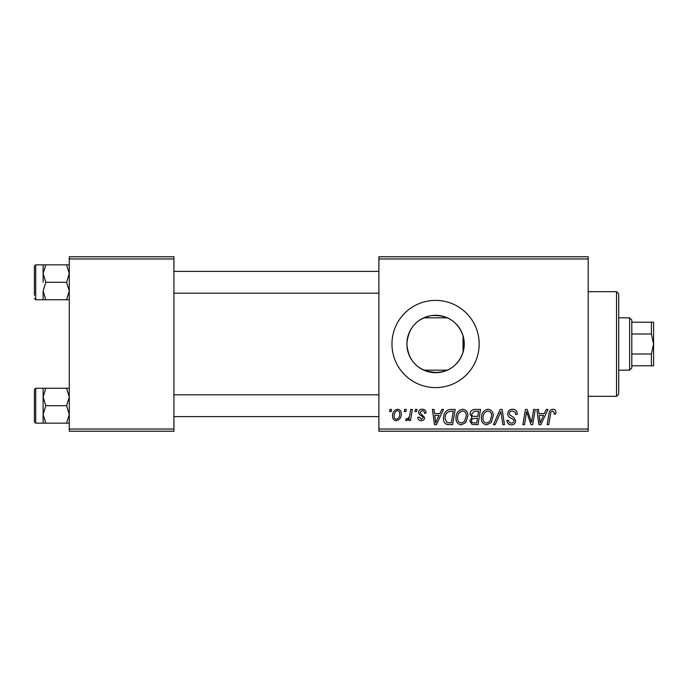 <?xml version="1.0" encoding="UTF-8"?>
<svg xmlns="http://www.w3.org/2000/svg" width="688" height="688" viewBox="0 0 688 688"><rect width="100%" height="100%" fill="white"/><g stroke="black" fill="none" stroke-linecap="round" stroke-linejoin="round"><path stroke-width="1.03" d="M426.285 371.15L436.622 372.672M463.041 352.282C457.761 366.652 447.209 373.352 431.376 372.38C416.3 369.146 408.139 359.678 406.883 344C408.165 328.296 416.317 318.836 431.324 315.62C447.166 314.622 457.735 321.322 463.041 335.718L464.262 344L463.041 352.282L463.041 335.718M464.262 344A28.69 28.69 0 0 1 435.573 372.69A28.69 28.69 0 0 1 406.883 344A28.69 28.69 0 0 1 435.573 315.31A28.69 28.69 0 0 1 464.262 344M391.962 344A43.602 43.602 0 0 0 435.573 387.602A43.602 43.602 0 0 0 479.175 344A43.602 43.602 0 0 0 435.573 300.398A43.602 43.602 0 0 0 391.962 344M588.188 431.213L378.882 431.213L378.882 429.028L588.188 429.028L588.188 431.213M588.188 258.972L378.882 258.972L378.882 256.787L588.188 256.787L588.188 429.028M415.354 409.412L416.937 409.412L416.61 411.587L414.984 411.587L415.354 409.412M404.647 409.412L406.238 409.412L405.903 411.587L404.286 411.587L404.647 409.412M462.637 409.214C466.154 409.85 467.9 412.052 467.883 415.81L465.793 422.561L461.261 424.866C457.64 424.204 455.877 421.942 455.989 418.072C455.955 413.221 458.174 410.272 462.637 409.214M441.791 409.412L443.511 409.412L436.424 424.668L434.481 424.668L432.391 409.412L433.99 409.412L434.498 413.574L439.916 413.574L441.791 409.412M474.453 409.412L480.568 409.412L477.988 424.668L471.968 424.419L469.861 420.961L471.968 417.238L470.059 414.159C470.248 411.338 471.71 409.756 474.453 409.412M500.124 409.412L502.145 409.412L504.485 424.668L502.885 424.668L500.881 411.587L495.162 424.668L493.451 424.668L500.124 409.412M555.887 412.576L555.741 413.97L554.15 414.167L554.296 412.834L552.662 410.994C551.277 411.329 550.581 412.284 550.572 413.866L548.749 424.668L547.141 424.668L549.024 413.488C549.213 411.003 550.46 409.575 552.765 409.214C554.838 409.343 555.878 410.469 555.887 412.576M533.664 409.412L535.273 409.412L532.667 424.668L530.99 424.668L526.621 411.716L524.497 424.668L522.889 424.668L525.469 409.412L527.146 409.412L531.54 422.337L533.664 409.412M378.882 258.972L378.882 429.028M546.246 409.412L547.966 409.412L540.88 424.668L538.936 424.668L536.846 409.412L538.437 409.412L538.953 413.574L544.371 413.574L546.246 409.412M512.508 409.214C515.708 409.386 517.281 411.106 517.23 414.374L515.647 414.563L515.243 412.31L512.405 410.994C510.599 410.985 509.567 411.837 509.309 413.548L509.713 414.881L513.85 417.478L515.647 420.815C515.45 423.43 514.022 424.78 511.373 424.866C508.613 424.702 507.125 423.223 506.918 420.445L508.501 420.308C508.664 422.071 509.645 423 511.433 423.086C512.981 423.111 513.859 422.389 514.065 420.91L513.472 419.551L510.737 417.96C508.776 417.186 507.77 415.767 507.718 413.694C508.002 410.831 509.602 409.343 512.508 409.214M488.007 409.214C491.524 409.85 493.27 412.052 493.253 415.81L491.163 422.561L486.631 424.866C483.01 424.204 481.247 421.942 481.359 418.072C481.325 413.221 483.544 410.272 488.007 409.214M426.061 412.972L424.47 413.376C424.539 411.708 423.782 410.788 422.2 410.598L420.11 412.301L420.445 413.264L424.668 417.547C424.487 419.56 423.378 420.609 421.348 420.703C419.121 420.652 417.917 419.525 417.736 417.341L419.319 417.134L421.417 419.319L423.086 417.788L422.931 416.894L419.327 414.443L418.528 412.422C418.82 410.306 420.067 409.231 422.269 409.214C424.685 409.308 425.949 410.555 426.061 412.972M450.674 409.412L455.198 409.412L452.618 424.668L446.865 424.47C444.431 423.283 443.313 421.271 443.502 418.424C443.407 414.529 444.981 411.648 448.223 409.773L450.674 409.412M397.509 409.214C400.02 409.541 401.276 411.02 401.285 413.634C401.431 417.504 399.762 419.861 396.262 420.703C393.725 420.299 392.487 418.751 392.564 416.068C392.461 412.344 394.112 410.057 397.509 409.214M410.762 409.412L412.37 409.412L410.495 420.506L408.887 420.506L409.291 418.209L406.72 420.703L405.645 420.308L406.273 418.571L407.072 418.923C408.913 417.883 409.876 416.197 409.962 413.849L410.762 409.412M389.984 409.412L391.567 409.412L391.24 411.587L389.614 411.587L389.984 409.412M429.613 315.93L426.293 316.85M173.935 431.213L69.282 431.213L69.282 429.028L173.935 429.028L173.935 431.213M173.935 258.972L69.282 258.972L69.282 256.787L173.935 256.787L173.935 429.028M69.282 258.972L69.282 429.028M541.396 419.886L543.503 415.354L539.177 415.354L540.123 423L541.396 419.886M489.908 421.391L491.662 415.733C491.679 413.049 490.424 411.476 487.895 410.994C484.498 412.017 482.847 414.434 482.942 418.244C482.881 420.97 484.128 422.587 486.683 423.086L489.908 421.391M476.681 422.888L477.481 418.132L472.321 418.76L471.443 420.893C471.581 422.38 472.424 423.043 473.963 422.888L476.681 422.888M477.79 416.343L478.659 411.192L474.118 411.269L471.65 414.202C471.805 415.784 472.733 416.498 474.428 416.343L477.79 416.343M436.94 419.886L439.047 415.354L434.721 415.354L435.667 423L436.94 419.886M451.311 422.888L453.289 411.192L451.251 411.192C447.045 411.587 444.99 414.03 445.084 418.519L447.002 422.63L451.311 422.888M464.538 421.391L466.292 415.733C466.309 413.049 465.054 411.476 462.525 410.994C459.128 412.017 457.477 414.434 457.572 418.244C457.511 420.97 458.758 422.587 461.313 423.086L464.538 421.391M396.331 419.319C398.73 418.442 399.848 416.601 399.694 413.806C399.814 412.043 399.083 410.977 397.492 410.598C395.17 411.519 394.052 413.342 394.147 416.077C394.018 417.831 394.749 418.915 396.331 419.319M616.534 291.669L618.718 293.853L618.718 394.147L616.534 396.331L616.534 291.669L588.188 291.669M43.12 273.575L43.12 282.295L43.12 273.575L45.821 264.854L43.12 264.854L43.12 273.575L45.821 282.295L66.581 282.295L69.282 291.024L66.581 299.744L45.821 299.744L43.12 291.024L45.821 282.295M34.4 295.376L34.4 266.161L35.707 264.854L35.707 299.744L45.821 299.744M69.282 264.854L66.581 264.854L69.282 273.575L66.581 282.295M66.581 264.854L45.821 264.854M66.581 299.744L69.282 299.744M43.12 291.024L43.12 299.744M69.282 388.256L66.581 388.256L69.282 396.976L66.581 405.705L69.282 414.425L66.581 423.146L45.821 423.146L43.12 414.425L43.12 396.976L45.821 388.256L43.12 388.256L43.12 414.425L45.821 405.705L43.12 396.976M34.4 421.839L34.4 389.571L35.707 388.256L35.707 423.146L34.4 421.839M66.581 388.256L45.821 388.256M66.581 405.705L45.821 405.705M66.581 423.146L69.282 423.146M43.12 414.425L43.12 423.146L45.821 423.146M629.615 370.161L629.615 317.839L631.799 320.015L631.799 367.985L629.615 370.161L618.718 370.161M447.355 370.161L423.791 370.161M629.615 317.839L618.718 317.839M447.346 317.839L423.791 317.839M653.6 365.801L651.416 365.801L651.416 353.993L653.6 344L651.416 334.007L651.416 322.199L653.6 322.199L653.6 365.801M631.799 365.801L651.416 365.801M631.799 322.199L651.416 322.199M631.799 353.993L651.416 353.993M631.799 334.007L651.416 334.007M616.534 396.331L588.188 396.331M35.707 264.854L43.12 264.854M35.707 299.744L34.4 298.429M378.882 271.399L173.935 271.399M378.882 293.2L173.935 293.2M173.935 416.601L378.882 416.601M173.935 394.8L378.882 394.8M35.707 423.146L43.12 423.146M35.707 388.256L43.12 388.256"/></g></svg>
